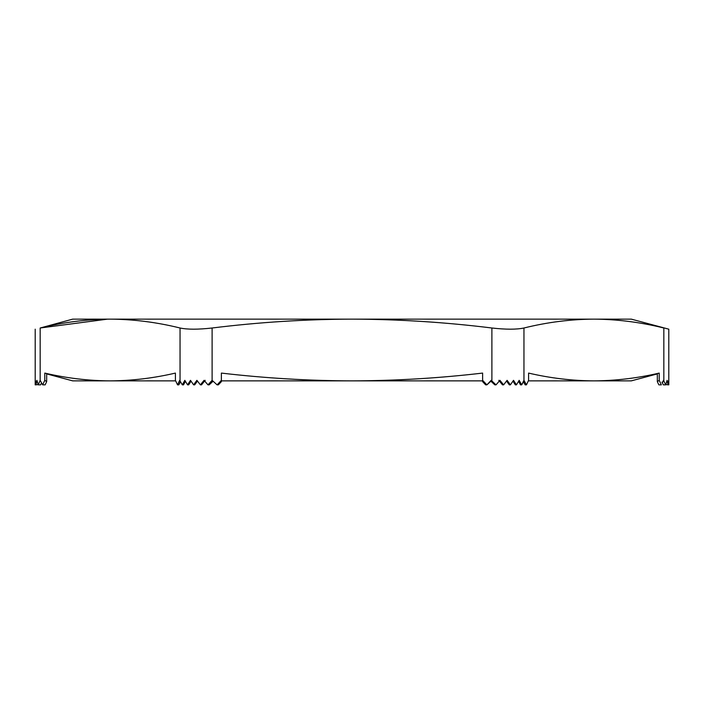 <?xml version="1.0" encoding="UTF-8"?>
<svg xmlns="http://www.w3.org/2000/svg" width="704" height="704" viewBox="0 0 704 704"><rect width="100%" height="100%" fill="white"/><g stroke="black" fill="none" stroke-linecap="round" stroke-linejoin="round"><path stroke-width="1.06" d="M661.971 382.105L663.335 384.859L665.711 384.859L663.837 380.97L663.837 328.002C670.428 329.569 670.428 329.569 663.837 328.002C640.526 322.221 617.214 319.273 593.894 319.141L631.321 319.141L668.8 329.182L668.8 384.859L668.615 380.327L668.052 384.859L667.093 380.327L665.711 384.859M665.799 384.604L668.8 384.859M659.208 373.085L659.208 380.327L657.334 381.647L657.334 373.613L659.208 373.085C637.437 378.171 615.666 380.758 593.894 380.864L631.321 380.864L657.334 373.894M72.679 319.141L110.106 319.141C133.417 319.273 156.728 322.221 180.048 328.002C187.458 329.569 198.15 329.569 212.115 328.002C258.79 322.221 305.413 319.273 352 319.141C398.737 319.282 445.359 322.23 491.885 328.002C505.886 329.569 516.578 329.569 523.952 328.002C547.272 322.221 570.583 319.273 593.894 319.141L110.106 319.141C86.786 319.273 63.474 322.221 40.163 328.002L72.679 319.141M212.115 328.002L212.115 380.327L207.979 384.859L204.072 380.327L200.385 384.859L196.9 380.327L193.6 384.859L190.485 380.327L187.563 384.859L184.826 380.327L182.318 384.859L179.687 380.327L177.549 384.859L175.41 380.327L175.41 373.085C153.648 378.171 131.877 380.758 110.106 380.864L107.246 380.864L110.106 380.864C88.334 380.758 66.563 378.171 44.792 373.085L44.792 380.327L42.654 384.859L45.144 384.859L46.666 381.647L44.792 380.327M528.334 380.864L593.894 380.864C572.123 380.758 550.352 378.171 528.59 373.085L528.59 380.327L526.451 384.859L525.202 384.859L523.371 381.542M107.501 319.15L40.163 328.002L40.163 380.327L38.289 384.859L36.907 380.327L35.948 384.859L35.385 380.327L35.2 384.859L35.2 329.182M40.163 380.327L42.654 384.859M490.908 381.216L486.895 384.859L491.172 380.327L491.885 380.97L491.885 328.002M662.411 382.932L663.485 380.327L663.837 380.97M523.952 328.002L523.952 380.327L526.451 384.859M659.208 380.327L661.346 384.859L658.856 384.859L657.334 381.647M212.115 380.327L217.105 384.859L221.382 380.327L221.382 373.085C264.977 378.171 308.519 380.767 352 380.864C395.639 380.758 439.182 378.162 482.618 373.085L482.618 380.327L486.895 384.859L485.654 384.859L482.618 381.647L482.618 380.327M523.952 380.327L521.682 384.859L523.503 381.779M518.593 381.313L520.502 384.859L521.682 384.859L519.174 380.327L516.437 384.859L513.515 380.327L510.4 384.859L507.1 380.327L503.615 384.859L499.928 380.327L496.021 384.859L491.885 380.97M46.666 373.894L72.679 380.864L175.666 380.864M221.382 380.864L482.618 380.864M44.792 373.085L46.666 373.613L46.666 381.647M217.105 384.859L218.346 384.859L221.382 381.647L221.382 380.327M207.979 384.859L209.158 384.859L212.793 380.934M182.318 384.859L183.498 384.859L185.407 381.313M187.563 384.859L188.663 384.859L191.03 381.146M193.6 384.859L194.682 384.859L197.446 381.049M200.385 384.859L201.494 384.859L205.207 380.327M177.549 384.859L178.798 384.859L180.365 381.542M41.589 382.932L40.665 384.859L41.518 382.791M35.2 384.859L38.201 384.604M180.497 381.779L178.798 384.859M213.092 381.216L209.158 384.859M515.337 384.859L512.97 381.146L515.337 384.859L516.437 384.859M490.6 380.934L494.842 384.859L496.021 384.859M498.793 380.327L502.506 384.859L503.615 384.859M506.554 381.049L509.318 384.859L510.4 384.859M38.289 384.859L40.665 384.859M180.048 380.97L180.048 328.002M212.115 381.647L212.115 382.105"/></g></svg>
